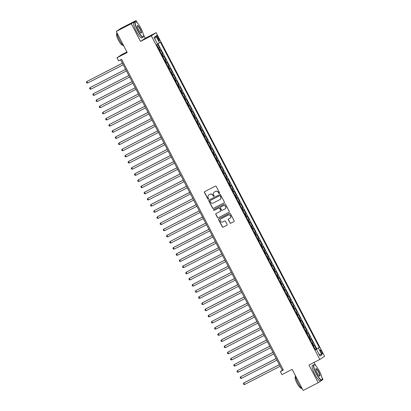 <?xml version="1.0" encoding="UTF-8"?>
<svg xmlns="http://www.w3.org/2000/svg" width="411" height="411" viewBox="0 0 411 411"><rect width="100%" height="100%" fill="white"/><g stroke="black" fill="none" stroke-linecap="round" stroke-linejoin="round"><path stroke-width="0.62" d="M219.392 193.489A0.478 0.462 -123.5 0 0 219.587 192.857L216.248 186.44A0.683 0.663 -123.5 0 0 215.338 186.137L204.709 191.598A0.683 0.663 -123.5 0 0 204.431 192.507L207.771 198.924A0.478 0.462 -123.5 0 0 208.449 199.109A0.478 0.462 -123.5 0 0 208.598 198.498L208.166 197.67A2.178 2.122 -123.5 0 1 209.05 194.763L209.939 194.311A2.178 2.122 -123.5 0 1 212.831 195.271L213.263 196.104A0.478 0.462 -123.5 0 0 213.941 196.288A0.478 0.462 -123.5 0 0 214.09 195.677L213.658 194.845A2.178 2.122 -123.5 0 1 214.542 191.942L215.431 191.49A2.178 2.122 -123.5 0 1 218.328 192.451L218.76 193.278A0.478 0.462 -123.5 0 0 219.392 193.489M321.7 351.595A2.219 0.493 62.8 0 0 320.272 349.895A2.219 0.493 62.8 0 0 320.873 352.145A2.219 0.493 62.8 0 0 322.301 353.845A2.219 0.493 62.8 0 0 321.7 351.595M229.955 222.911A0.683 0.663 -123.5 0 0 230.859 223.209L233.844 221.678A0.683 0.663 -123.5 0 0 234.116 220.774L230.407 213.648A0.683 0.663 -123.5 0 0 229.502 213.345L218.873 218.806A0.683 0.663 -123.5 0 0 218.595 219.715L222.305 226.841A0.683 0.663 -123.5 0 0 223.209 227.139L226.81 225.29A0.683 0.663 -123.5 0 0 227.088 224.38L225.5 221.334A0.683 0.663 -123.5 0 0 224.596 221.031L222.808 221.95A1.824 1.778 -123.5 0 1 220.435 221.231A1.824 1.778 -123.5 0 1 221.128 218.719L228.126 215.123A1.824 1.778 -123.5 0 1 230.499 215.842A1.824 1.778 -123.5 0 1 229.811 218.354L228.644 218.955A0.683 0.663 -123.5 0 0 228.367 219.859L230.083 222.824A0.683 0.663 -123.5 0 0 230.987 223.127L233.844 221.678M137.248 22.805L136.072 20.55L131.299 23.715L116.251 31.447L127.22 52.516L116.991 57.771L118.594 60.849L121.599 59.302L283.343 370.008L280.338 371.554L281.936 374.632L292.17 369.376L303.138 390.45L318.186 382.723L322.959 379.553L321.962 377.637M131.299 23.715L140.505 41.408L151.335 35.844L319.809 359.471L308.974 365.035L318.186 382.723M224.062 202.895A0.683 0.663 -123.5 0 0 224.339 201.991L220.63 194.865A0.683 0.663 -123.5 0 0 219.726 194.562L209.091 200.023A0.683 0.663 -123.5 0 0 208.819 200.933L212.528 208.058A0.683 0.663 -123.5 0 0 213.432 208.356L224.185 202.818M225.521 204.257L229.23 211.382A0.683 0.663 -123.5 0 1 228.953 212.287L218.318 217.748A0.683 0.663 -123.5 0 1 217.414 217.45L215.826 214.398A0.683 0.663 -123.5 0 1 216.104 213.494L220.414 211.275A0.683 0.663 -123.5 0 0 220.692 210.37L219.638 208.346A0.683 0.663 -123.5 0 0 218.734 208.048L214.244 210.35A0.478 0.462 -123.5 0 1 213.622 210.165A0.478 0.462 -123.5 0 1 213.802 209.507L224.617 203.954A0.683 0.663 -123.5 0 1 225.521 204.257M116.251 31.447L121.029 28.277L136.072 20.55M315.304 349.514L316.316 348.996L314.394 345.302L313.922 345.615L312.643 343.154L312.144 343.447M312.098 343.36L313.115 342.841L311.194 339.147L310.721 339.46L309.442 336.999L308.938 337.292M308.897 337.21L309.909 336.686L307.988 332.997L307.515 333.311L306.236 330.85L305.738 331.138M305.692 331.055L306.709 330.536L304.787 326.843L304.315 327.156L303.035 324.695L302.532 324.988M302.491 324.906L303.503 324.382L301.582 320.693L301.114 321.001L299.83 318.54L299.331 318.833M299.29 318.751L300.302 318.232L298.381 314.538L297.908 314.852L296.629 312.391L296.131 312.684M296.084 312.596L297.102 312.077L295.175 308.384L294.708 308.697L293.423 306.236L292.925 306.529M292.884 306.447L293.896 305.923L291.974 302.234L291.502 302.547L290.223 300.087L289.724 300.374M289.678 300.292L290.695 299.773L288.774 296.079L288.301 296.393L287.022 293.932L286.518 294.225M286.477 294.142L287.489 293.618L285.568 289.93L285.095 290.238L283.816 287.777L283.318 288.07M283.271 287.988L284.289 287.469L282.367 283.775L281.895 284.088L280.615 281.627L280.112 281.92M280.071 281.833L281.083 281.314L279.161 277.62L278.694 277.934L277.41 275.473L276.911 275.766M276.87 275.683L277.882 275.159L275.961 271.471L275.488 271.784L274.209 269.323L273.711 269.611M273.664 269.529L274.682 269.01L272.76 265.316L272.288 265.629L271.003 263.168L270.505 263.461M270.464 263.379L271.476 262.855L269.554 259.166L269.082 259.48L267.802 257.014L267.304 257.307M267.258 257.224L268.275 256.705L266.354 253.012L265.881 253.325L264.602 250.864L264.098 251.157M264.057 251.07L265.069 250.551L263.148 246.862L262.68 247.17L261.396 244.709L260.898 245.002M260.851 244.92L261.869 244.396L259.947 240.707L259.475 241.021L258.195 238.56L257.692 238.853M257.651 238.765L258.663 238.246L256.741 234.553L256.274 234.866L254.99 232.405L254.491 232.698M254.45 232.616L255.462 232.092L253.541 228.403L253.068 228.716L251.789 226.256L251.291 226.543M251.244 226.461L252.262 225.942L250.34 222.248L249.867 222.562L248.583 220.101L248.085 220.394M248.044 220.311L249.056 219.787L247.134 216.099L246.662 216.407L245.382 213.946L244.884 214.239M244.838 214.157L245.855 213.638L243.934 209.944L243.461 210.257L242.182 207.796L241.678 208.089M241.637 208.002L242.649 207.483L240.728 203.789L240.26 204.103L238.976 201.642L238.478 201.935M238.431 201.852L239.449 201.328L237.527 197.64L237.055 197.953L235.775 195.492L235.272 195.78M235.231 195.698L236.243 195.179L234.321 191.485L233.854 191.798L232.569 189.337L232.071 189.63M232.03 189.548L233.042 189.024L231.121 185.335L230.648 185.644L229.369 183.183L228.87 183.476M228.824 183.393L229.841 182.874L227.92 179.181L227.447 179.494L226.163 177.033L225.665 177.326M225.624 177.239L226.636 176.72L224.714 173.026L224.242 173.339L222.962 170.878L222.464 171.171M222.418 171.089L223.435 170.565L221.514 166.876L221.041 167.19L219.762 164.729L219.258 165.017M219.217 164.934L220.229 164.415L218.308 160.722L217.84 161.035L216.556 158.574L216.058 158.867M216.011 158.785L217.029 158.261L215.107 154.572L214.634 154.88L213.355 152.419L212.852 152.712M212.811 152.63L213.823 152.111L211.901 148.417L211.434 148.731L210.149 146.27L209.651 146.563M209.61 146.475L210.622 145.956L208.701 142.263L208.228 142.576L206.949 140.115L206.45 140.408M206.404 140.326L207.421 139.802L205.5 136.113L205.027 136.426L203.743 133.965L203.245 134.253M203.204 134.171L204.216 133.652L202.294 129.958L201.822 130.272L200.542 127.811L200.044 128.104M199.998 128.021L201.015 127.497L199.094 123.809L198.621 124.122L197.342 121.656L196.838 121.949M196.797 121.867L197.809 121.348L195.888 117.654L195.42 117.967L194.136 115.506L193.638 115.799M193.591 115.712L194.609 115.193L192.687 111.504L192.214 111.813L190.935 109.352L190.432 109.645M190.391 109.562L191.403 109.038L189.481 105.35L189.014 105.663L187.729 103.202L187.231 103.495M187.19 103.408L188.202 102.889L186.281 99.195L185.808 99.508L184.529 97.047L184.03 97.34M183.984 97.258L185.001 96.734L183.08 93.045L182.607 93.359L181.323 90.898L180.825 91.185M180.783 91.103L181.796 90.584L179.874 86.891L179.401 87.204L178.122 84.743L177.624 85.036M177.578 84.954L178.595 84.43L176.673 80.741L176.201 81.049L174.922 78.588L174.418 78.881M174.377 78.799L175.389 78.28L173.468 74.586L173 74.9L171.716 72.439L171.217 72.732M171.171 72.644L172.188 72.125L170.267 68.431L169.794 68.745L168.515 66.284L168.012 66.577M167.971 66.495L168.983 65.971L167.061 62.282L166.594 62.595L165.309 60.134L164.811 60.422M164.77 60.34L165.782 59.821L163.861 56.127L163.388 56.441L162.109 53.98L161.61 54.273M161.564 54.19L162.581 53.666L160.66 49.978L159.689 50.579M157.187 37.673L157.891 39.03A2.153 0.478 62.8 0 0 159.278 40.674A2.153 0.478 62.8 0 0 158.692 38.495L157.988 37.144A2.153 0.478 62.8 0 0 156.606 35.495A2.153 0.478 62.8 0 0 157.187 37.673M151.335 35.844L156.113 32.675L324.582 356.301L319.809 359.471M316.316 348.996L319.275 347.408L160.413 42.241L157.449 43.951M319.275 347.408L318.371 348.009L321.895 354.775L319.933 356.075L316.408 349.309L315.509 349.91L156.648 44.737L157.547 44.136L154.027 37.37L155.99 36.07L159.509 42.836M158.363 48.036L159.376 47.517L158.405 48.118M162.581 53.666L162.109 53.98M165.782 59.821L165.309 60.134M168.983 65.971L168.515 66.284M172.188 72.125L171.716 72.439M175.389 78.28L174.922 78.588M178.595 84.43L178.122 84.743M181.796 90.584L181.323 90.898M185.001 96.734L184.529 97.047M188.202 102.889L187.729 103.202M191.403 109.038L190.935 109.352M194.609 115.193L194.136 115.506M197.809 121.348L197.342 121.656M201.015 127.497L200.542 127.811M204.216 133.652L203.743 133.965M207.421 139.802L206.949 140.115M210.622 145.956L210.149 146.27M213.823 152.111L213.355 152.419M217.029 158.261L216.556 158.574M220.229 164.415L219.762 164.729M223.435 170.565L222.962 170.878M226.636 176.72L226.163 177.033M229.841 182.874L229.369 183.183M233.042 189.024L232.569 189.337M236.243 195.179L235.775 195.492M239.449 201.328L238.976 201.642M242.649 207.483L242.182 207.796M245.855 213.638L245.382 213.946M249.056 219.787L248.583 220.101M252.262 225.942L251.789 226.256M255.462 232.092L254.99 232.405M258.663 238.246L258.195 238.56M261.869 244.396L261.396 244.709M265.069 250.551L264.602 250.864M268.275 256.705L267.802 257.014M271.476 262.855L271.003 263.168M274.682 269.01L274.209 269.323M277.882 275.159L277.41 275.473M281.083 281.314L280.615 281.627M284.289 287.469L283.816 287.777M287.489 293.618L287.022 293.932M290.695 299.773L290.223 300.087M293.896 305.923L293.423 306.236M297.102 312.077L296.629 312.391M300.302 318.232L299.83 318.54M303.503 324.382L303.035 324.695M306.709 330.536L306.236 330.85M309.909 336.686L309.442 336.999M313.115 342.841L312.643 343.154M316.747 348.708L157.958 43.674M159.376 47.517L157.505 43.92M126.927 51.956L121.769 54.606L116.991 57.771M140.505 41.408L145.283 38.238L143.403 34.627M145.283 38.238L156.113 32.675M315.807 365.816L314.045 362.43M120.649 59.79L282.275 370.27L280.338 371.554M283.225 369.782L282.275 370.27M162.89 56.733L163.388 56.441M166.09 62.883L166.594 62.595M169.296 69.038L169.794 68.745M172.497 75.192L173 74.9M175.703 81.342L176.201 81.049M178.903 87.497L179.401 87.204M182.109 93.646L182.607 93.359M185.31 99.801L185.808 99.508M188.51 105.956L189.014 105.663M191.716 112.105L192.214 111.813M194.917 118.26L195.42 117.967M198.123 124.41L198.621 124.122M201.323 130.564L201.822 130.272M204.529 136.719L205.027 136.426M207.73 142.869L208.228 142.576M210.93 149.023L211.434 148.731M214.136 155.173L214.634 154.88M217.337 161.328L217.84 161.035M220.543 167.477L221.041 167.19M223.743 173.632L224.242 173.339M226.949 179.787L227.447 179.494M230.15 185.936L230.648 185.644M233.35 192.091L233.854 191.798M236.556 198.241L237.055 197.953M239.757 204.395L240.26 204.103M242.963 210.55L243.461 210.257M246.163 216.7L246.662 216.407M249.364 222.854L249.867 222.562M252.57 229.004L253.068 228.716M255.77 235.159L256.274 234.866M258.976 241.314L259.475 241.021M262.177 247.463L262.68 247.17M265.383 253.618L265.881 253.325M268.583 259.767L269.082 259.48M271.784 265.922L272.288 265.629M274.99 272.077L275.488 271.784M278.19 278.226L278.694 277.934M281.396 284.381L281.895 284.088M284.597 290.531L285.095 290.238M287.803 296.685L288.301 296.393M291.003 302.835L291.502 302.547M294.204 308.99L294.708 308.697M297.41 315.145L297.908 314.852M300.611 321.294L301.114 321.001M303.816 327.449L304.315 327.156M307.017 333.598L307.515 333.311M310.223 339.753L310.721 339.46M316.408 349.309L315.437 349.771M313.423 345.908L313.922 345.615M315.448 349.586L318.371 348.009M154.829 38.917L155.99 36.07M321.895 354.775L318.931 354.154M219.495 193.417A0.478 0.462 -123.5 0 1 218.888 193.196L218.457 192.363A2.178 2.122 -123.5 0 0 215.559 191.403L215.431 191.49M214.414 192.019A2.178 2.122 -123.5 0 1 214.676 191.86L215.559 191.403M208.916 194.84A2.178 2.122 -123.5 0 1 209.178 194.68L210.067 194.223A2.178 2.122 -123.5 0 1 212.96 195.184L213.396 196.016A0.478 0.462 -123.5 0 0 214.003 196.237M204.714 191.598A0.683 0.663 -123.5 0 0 204.56 192.42L207.899 198.837A0.478 0.462 -123.5 0 0 208.511 199.058M209.096 200.023A0.683 0.663 -123.5 0 0 208.947 200.845L212.657 207.971A0.683 0.663 -123.5 0 0 213.561 208.274L224.19 202.813M220.152 195.955A0.478 0.462 -123.5 0 0 219.515 195.744L210.185 200.537A0.478 0.462 -123.5 0 0 209.99 201.169L210.447 202.048A2.178 2.122 -123.5 0 0 213.34 203.008L219.721 199.731A2.178 2.122 -123.5 0 0 220.604 196.828L220.281 195.867A0.478 0.462 -123.5 0 0 219.644 195.657L219.515 195.744M210.227 200.506A0.478 0.462 -123.5 0 1 210.314 200.45L219.644 195.657M219.983 199.571A2.178 2.122 -123.5 0 0 220.733 196.741L220.604 196.828M220.281 195.867L220.733 196.741M228.953 212.287L218.318 217.748M216.109 213.489A0.683 0.663 -123.5 0 0 215.955 214.316L217.542 217.362A0.683 0.663 -123.5 0 0 218.452 217.666M220.543 211.192A0.683 0.663 -123.5 0 0 220.82 210.283L219.767 208.259A0.683 0.663 -123.5 0 0 218.863 207.961L214.244 210.35M213.833 209.492A0.478 0.462 -123.5 0 0 214.372 210.268M224.889 208.978A1.824 1.778 -123.5 0 0 225.582 206.466A1.824 1.778 -123.5 0 0 223.209 205.747L220.743 207.016A0.683 0.663 -123.5 0 0 220.466 207.92L221.519 209.944A0.683 0.663 -123.5 0 0 222.423 210.247L224.889 208.978M225.12 208.839A1.824 1.778 -123.5 0 0 225.711 206.379A1.824 1.778 -123.5 0 0 223.337 205.664L223.209 205.747M220.753 207.01A0.683 0.663 -123.5 0 1 220.871 206.928L223.337 205.664M228.65 218.95A0.683 0.663 -123.5 0 0 228.495 219.777L230.083 222.824M230.037 218.215A1.824 1.778 -123.5 0 0 230.628 215.754A1.824 1.778 -123.5 0 0 228.254 215.04L228.126 215.123M221.026 218.775A1.824 1.778 -123.5 0 1 221.257 218.631L228.254 215.04M218.878 218.801A0.683 0.663 -123.5 0 0 218.724 219.628L222.433 226.754A0.683 0.663 -123.5 0 0 223.337 227.057L226.81 225.29M122.416 63.186L86.86 81.491L87.661 83.032L123.233 64.763M122.432 63.222L86.86 81.491L86.418 82.292L86.736 82.909L87.661 83.032M140.927 28.313A8.467 1.88 62.8 0 0 135.969 21.829A8.467 1.88 62.8 0 0 137.777 30.404A8.467 1.88 62.8 0 0 143.501 36.497A8.467 1.88 62.8 0 0 140.927 28.313M143.501 36.497L143.424 36.764A8.672 1.927 -117.2 0 1 143.136 37.165A8.672 1.927 -117.2 0 1 137.557 30.522A8.672 1.927 -117.2 0 1 135.209 21.737A8.672 1.927 -117.2 0 1 135.702 21.742L135.969 21.829M140.141 28.837A4.233 0.94 -117.2 0 1 141.045 33.121A4.233 0.94 -117.2 0 1 138.564 29.88A4.233 0.94 -117.2 0 1 137.279 25.79A4.233 0.94 -117.2 0 1 140.141 28.837M140.901 33.055A4.023 0.894 62.8 0 0 141.009 33.034A4.023 0.894 62.8 0 0 139.92 28.955A4.023 0.894 62.8 0 0 137.336 25.872A4.023 0.894 62.8 0 0 137.253 25.95M123.932 46.202A8.672 1.927 -117.2 0 1 119.385 39.857A8.672 1.927 -117.2 0 1 116.688 32.284M122.663 44.953L122.468 45.051A6.242 1.387 -117.2 0 1 118.45 40.268A6.242 1.387 -117.2 0 1 116.76 33.943L116.955 33.841M143.136 37.165L141.81 37.848A8.672 1.927 -117.2 0 1 136.236 31.2A8.672 1.927 -117.2 0 1 133.888 22.415L135.209 21.737M319.486 371.323A8.467 1.88 62.8 0 0 314.528 364.84A8.467 1.88 62.8 0 0 316.336 373.414A8.467 1.88 62.8 0 0 322.06 379.507A8.467 1.88 62.8 0 0 319.486 371.323M322.06 379.507L321.983 379.774A8.672 1.927 -117.2 0 1 321.695 380.175A8.672 1.927 -117.2 0 1 316.121 373.532A8.672 1.927 -117.2 0 1 313.768 364.747A8.672 1.927 -117.2 0 1 314.261 364.747L314.528 364.84M318.7 371.847A4.233 0.94 -117.2 0 1 319.604 376.132A4.233 0.94 -117.2 0 1 317.122 372.89A4.233 0.94 -117.2 0 1 315.838 368.801A4.233 0.94 -117.2 0 1 318.7 371.847M319.46 376.065A4.023 0.894 62.8 0 0 319.573 376.039A4.023 0.894 62.8 0 0 318.479 371.965A4.023 0.894 62.8 0 0 315.895 368.883A4.023 0.894 62.8 0 0 315.812 368.955M302.491 389.212A8.672 1.927 -117.2 0 1 297.944 382.867A8.672 1.927 -117.2 0 1 295.247 375.294M301.222 387.958L301.027 388.061A6.242 1.387 -117.2 0 1 297.009 383.278A6.242 1.387 -117.2 0 1 295.319 376.954L295.514 376.851M321.695 380.175L320.369 380.858A8.672 1.927 -117.2 0 1 314.795 374.21A8.672 1.927 -117.2 0 1 312.447 365.425L313.768 364.747M125.617 69.336L90.066 87.646L90.867 89.182L126.439 70.913M125.638 69.377L90.066 87.646L89.619 88.447L89.937 89.059L90.867 89.182M128.818 75.49L93.266 93.8L94.068 95.337L129.64 77.068M128.838 75.526L93.266 93.8L92.819 94.597L93.143 95.213L94.068 95.337M132.023 81.645L96.791 99.739L96.472 99.95L97.268 101.491L132.845 83.217M132.044 81.681L96.472 99.95L96.025 100.752L96.344 101.368L97.268 101.491M135.224 87.795L99.673 106.105L100.474 107.641L136.046 89.372M135.245 87.836L99.673 106.105L99.226 106.901L99.549 107.518L100.474 107.641M138.43 93.949L102.873 112.254L103.675 113.796L139.247 95.527M138.45 93.985L102.873 112.254L102.431 113.056L102.75 113.672L103.675 113.796M141.631 100.099L106.079 118.409L106.881 119.945L142.453 101.676M141.651 100.14L106.079 118.409L105.632 119.211L105.951 119.822L106.881 119.945M144.836 106.254L109.28 124.564L110.081 126.1L145.653 107.831M144.852 106.29L109.28 124.564L108.838 125.36L109.156 125.977L110.081 126.1M148.037 112.403L112.804 130.503L112.486 130.713L113.287 132.255L148.859 113.981M148.058 112.444L112.486 130.713L112.039 131.515L112.357 132.126L113.287 132.255M151.238 118.558L115.686 136.868L116.488 138.404L152.06 120.135M151.258 118.594L115.686 136.868L115.239 137.664L115.563 138.281L116.488 138.404M154.444 124.713L119.211 142.807L118.892 143.018L119.688 144.559L155.266 126.285M154.464 124.749L118.892 143.018L118.445 143.819L118.764 144.436L119.688 144.559M157.644 130.862L122.093 149.172L122.894 150.709L158.466 132.44M157.665 130.904L122.093 149.172L121.646 149.969L121.969 150.585L122.894 150.709M160.85 137.017L125.293 155.327L126.095 156.863L161.667 138.594M160.871 137.053L125.293 155.327L124.852 156.123L125.17 156.74L126.095 156.863M164.051 143.167L128.823 161.261L128.499 161.477L129.301 163.018L164.873 144.744M164.071 143.208L128.499 161.477L128.052 162.278L128.371 162.89L129.301 163.018M167.256 149.321L131.7 167.631L132.501 169.168L168.073 150.899M167.272 149.357L131.7 167.631L131.258 168.428L131.577 169.044L132.501 169.168M170.457 155.476L135.224 173.57L134.906 173.781L135.707 175.322L171.279 157.048M170.478 155.512L134.906 173.781L134.459 174.583L134.777 175.199L135.707 175.322M173.658 161.626L138.106 179.936L138.908 181.472L174.48 163.203M173.678 161.667L138.106 179.936L137.659 180.732L137.983 181.349L138.908 181.472M176.864 167.78L141.312 186.091L142.108 187.627L177.68 169.358M176.884 167.816L141.312 186.091L140.865 186.887L141.184 187.503L142.108 187.627M180.064 173.93L144.513 192.24L145.314 193.776L180.886 175.507M180.085 173.971L144.513 192.24L144.066 193.042L144.389 193.653L145.314 193.776M183.27 180.085L147.713 198.395L148.515 199.931L184.087 181.662M183.285 180.121L147.713 198.395L147.272 199.191L147.59 199.808L148.515 199.931M186.471 186.24L151.243 204.334L150.919 204.544L151.721 206.086L187.293 187.812M186.491 186.275L150.919 204.544L150.472 205.346L150.791 205.962L151.721 206.086M189.671 192.389L154.12 210.699L154.921 212.235L190.493 193.966M189.692 192.43L154.12 210.699L153.678 211.495L153.997 212.112L154.921 212.235M192.877 198.544L157.644 216.638L157.326 216.849L158.122 218.39L193.699 200.121M192.898 198.58L157.326 216.849L156.879 217.65L157.197 218.267L158.122 218.39M196.078 204.693L160.526 223.003L161.328 224.54L196.9 206.271M196.098 204.735L160.526 223.003L160.079 223.805L160.403 224.416L161.328 224.54M199.284 210.848L163.727 229.158L164.528 230.694L200.1 212.425M199.304 210.884L163.727 229.158L163.285 229.955L163.604 230.571L164.528 230.694M202.484 217.003L167.256 235.097L166.933 235.308L167.734 236.849L203.306 218.575M202.505 217.039L166.933 235.308L166.486 236.109L166.809 236.726L167.734 236.849M205.69 223.152L170.133 241.463L170.935 242.999L206.507 224.73M205.706 223.194L170.133 241.463L169.692 242.259L170.01 242.875L170.935 242.999M208.891 229.307L173.663 247.401L173.339 247.612L174.141 249.153L209.713 230.884M208.911 229.343L173.339 247.612L172.892 248.414L173.211 249.03L174.141 249.153M212.091 235.457L176.54 253.767L177.341 255.303L212.913 237.034M212.112 235.498L176.54 253.767L176.098 254.568L176.417 255.18L177.341 255.303M215.297 241.611L180.064 259.706L179.746 259.922L180.542 261.458L216.119 243.189M215.318 241.647L179.746 259.922L179.299 260.718L179.617 261.334L180.542 261.458M218.498 247.761L183.27 265.86L182.946 266.071L183.748 267.612L219.32 249.338M218.518 247.802L182.946 266.071L182.499 266.873L182.823 267.484L183.748 267.612M221.704 253.916L186.147 272.226L186.948 273.762L222.521 255.493M221.724 253.952L186.147 272.226L185.705 273.022L186.024 273.639L186.948 273.762M224.904 260.071L189.677 278.165L189.353 278.375L190.154 279.917L225.726 261.643M224.925 260.106L189.353 278.375L188.906 279.177L189.23 279.793L190.154 279.917M228.11 266.22L192.554 284.53L193.355 286.066L228.927 267.797M228.126 266.261L192.554 284.53L192.112 285.332L192.43 285.943L193.355 286.066M231.311 272.375L195.759 290.685L196.561 292.221L232.133 273.952M231.331 272.411L195.759 290.685L195.312 291.481L195.631 292.098L196.561 292.221M234.511 278.524L199.284 296.624L198.96 296.834L199.761 298.376L235.333 280.102M234.532 278.566L198.96 296.834L198.518 297.636L198.837 298.247L199.761 298.376M237.717 284.679L202.484 302.773L202.166 302.989L202.962 304.525L238.539 286.256M237.738 284.715L202.166 302.989L201.719 303.786L202.037 304.402L202.962 304.525M240.918 290.834L205.69 308.928L205.366 309.139L206.168 310.68L241.74 292.406M240.938 290.87L205.366 309.139L204.919 309.94L205.243 310.557L206.168 310.68M244.124 296.983L208.567 315.294L209.369 316.83L244.941 298.561M244.144 297.025L208.567 315.294L208.125 316.09L208.444 316.706L209.369 316.83M247.324 303.138L211.773 321.448L212.574 322.984L248.146 304.715M247.345 303.174L211.773 321.448L211.326 322.245L211.65 322.861L212.574 322.984M250.53 309.288L214.974 327.598L215.775 329.139L251.347 310.865M250.546 309.329L214.974 327.598L214.532 328.399L214.85 329.011L215.775 329.139M253.731 315.443L218.179 333.753L218.981 335.289L254.553 317.02M253.751 315.478L218.179 333.753L217.732 334.549L218.051 335.165L218.981 335.289M256.932 321.597L221.704 339.692L221.38 339.902L222.181 341.443L257.754 323.169M256.952 321.633L221.38 339.902L220.933 340.704L221.257 341.32L222.181 341.443M260.137 327.747L224.904 345.841L224.586 346.057L225.382 347.593L260.959 329.324M260.158 327.788L224.586 346.057L224.139 346.853L224.457 347.47L225.382 347.593M263.338 333.902L228.11 351.996L227.786 352.206L228.588 353.748L264.16 335.479M263.359 333.938L227.786 352.206L227.34 353.008L227.663 353.624L228.588 353.748M266.544 340.051L230.987 358.361L231.789 359.897L267.361 341.628M266.564 340.092L230.987 358.361L230.545 359.163L230.864 359.774L231.789 359.897M269.744 346.206L234.193 364.516L234.994 366.052L270.566 347.783M269.765 346.242L234.193 364.516L233.746 365.312L234.07 365.929L234.994 366.052M272.95 352.361L237.394 370.665L238.195 372.207L273.767 353.933M272.966 352.397L237.394 370.665L236.952 371.467L237.27 372.083L238.195 372.207M276.151 358.51L240.599 376.82L241.401 378.356L276.973 360.087M276.171 358.551L240.599 376.82L240.152 377.617L240.471 378.233L241.401 378.356M279.352 364.665L244.124 382.759L243.8 382.97L244.602 384.511L280.174 366.242M279.372 364.701L243.8 382.97L243.353 383.771L243.677 384.388L244.602 384.511M160.187 50.286L158.903 47.825M157.141 37.581L157.988 37.144M157.845 38.932L158.692 38.495"/></g></svg>
